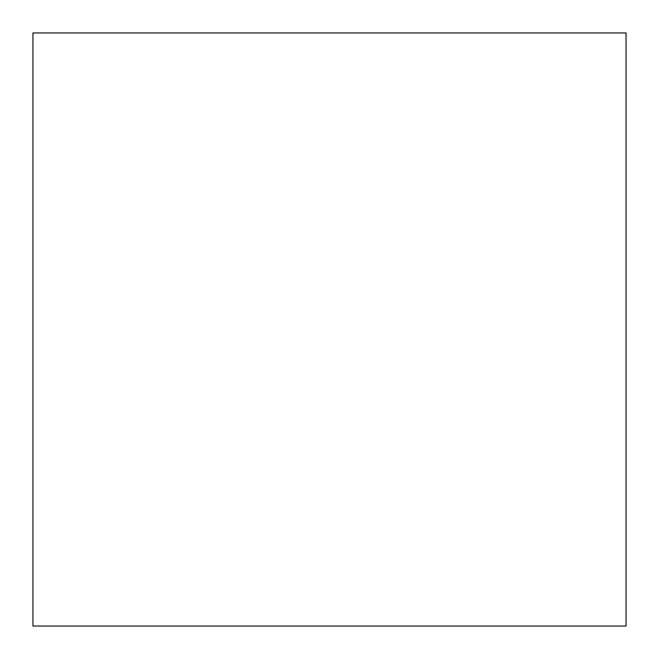 <?xml version="1.0" encoding="UTF-8"?>
<svg xmlns="http://www.w3.org/2000/svg" width="659" height="659" viewBox="0 0 659 659"><rect width="100%" height="100%" fill="white"/><g stroke="black" fill="none" stroke-linecap="round" stroke-linejoin="round"><path stroke-width="0.99" d="M32.95 32.95L32.95 626.05L626.05 626.05L626.05 32.95L32.95 32.95L32.95 626.05L626.05 626.05L626.05 32.95L32.95 32.95"/></g></svg>
